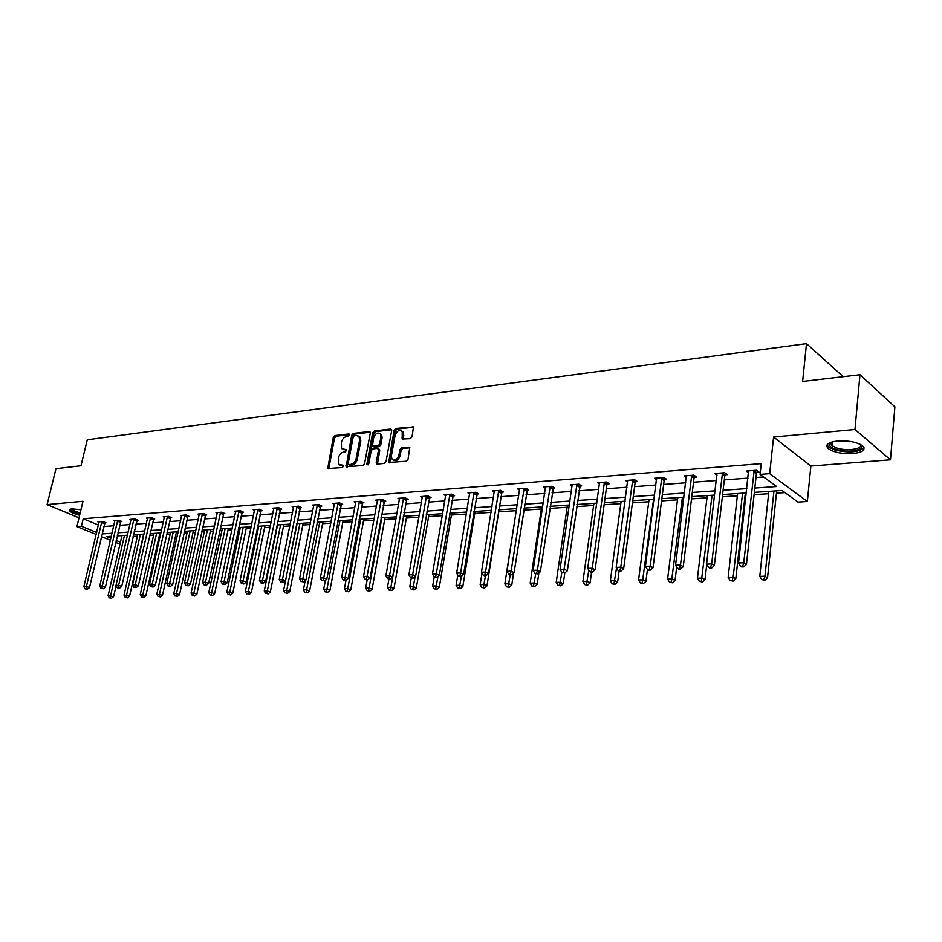 <?xml version="1.0" encoding="UTF-8"?>
<svg xmlns="http://www.w3.org/2000/svg" width="942" height="942" viewBox="0 0 942 942"><rect width="100%" height="100%" fill="white"/><g stroke="black" fill="none" stroke-linecap="round" stroke-linejoin="round"><path stroke-width="1.41" d="M349.635 434.992L348.929 433.932L334.94 435.569L333.315 437.382L327.71 468.563L342.523 467.515L343.547 465.395L338.567 464.229L338.425 457.859C339.297 454.574 341.051 452.643 343.689 452.042L345.514 451.842L346.538 449.746L341.522 448.569L341.404 442.304C342.287 439.043 344.03 437.1 346.656 436.476L348.481 436.264L349.635 434.992M852.934 453.549C841.971 454.032 833.729 452.372 828.206 448.569C824.862 444.777 828.03 442.234 837.697 440.974C848.671 440.444 856.973 442.069 862.613 445.872C866.028 449.781 862.801 452.348 852.934 453.549M79.623 515.262C73.994 513.814 70.544 512.26 69.272 510.611L71.745 508.845L80.941 509.752M890.473 459.814L854.971 429.493L773.594 437.053L810.874 466.055L890.473 459.814L894.9 406.814L859.964 374.739L802.631 381.439L806.493 343.653L87.265 439.796L80.977 465.772L55.967 468.692L47.1 504.618L79.01 517.806M859.964 374.739L854.971 429.493M410.312 438.678L412.043 436.794L413.456 426.962L395.828 428.433L394.121 430.317L388.669 462.463L406.285 461.239L408.027 459.343L409.758 447.568L401.622 447.862L399.903 449.746L398.949 454.998C397.112 459.684 394.757 460.979 391.884 458.872L391.413 455.763L395.122 435.357C397.006 430.624 399.384 429.352 402.234 431.53L402.187 439.031L410.312 438.678M96.178 534.455L76.903 526.602L82.978 501.285L47.1 504.618M76.903 526.602L81.412 526.26L96.649 532.477M754.825 488.05L776.644 486.519L760.076 474.403L761.242 463.617L83.202 518.759L81.412 526.26M760.076 474.403L769.673 473.661L807.353 501.497L797.945 502.086L782.072 490.476L754.354 492.372M773.594 437.053L769.673 473.661M370.277 433.084L369.229 431.554L353.356 433.414L351.707 435.239L346.138 466.726L362.894 465.513L364.566 463.664L370.277 433.084M374.339 430.953L390.6 429.046L391.684 430.6L386.032 461.533L384.324 463.393L377.306 464.088L376.235 462.51L378.554 449.982L377.483 448.416L372.879 448.91L371.195 450.759L368.781 463.747L366.991 464.771L366.862 463.947L372.655 432.802L374.339 430.953L375.517 431.613L391.637 429.74M842.207 376.812L842.301 375.87L806.493 343.653M133.128 536.445L137.438 536.163M149.719 535.327L153.64 535.068M159.516 534.667L160.564 534.597M166.663 534.196L170.172 533.961M176.107 533.561L177.826 533.443M183.984 533.031L187.058 532.819M193.039 532.418L195.477 532.254M201.694 531.83L204.308 531.665M210.349 531.253L213.516 531.041M219.792 530.617L221.935 530.476M228.035 530.063L231.956 529.804M238.302 529.369L239.951 529.263M246.109 528.851L250.831 528.533M257.237 528.097L258.367 528.026M264.584 527.602L270.142 527.226M283.471 526.331L289.9 525.907M302.794 525.035L310.13 524.541M322.564 523.705L330.842 523.151M342.794 522.339L352.072 521.715M363.494 520.95L373.809 520.255M384.689 519.525L396.087 518.759M406.391 518.065L418.943 517.217M428.634 516.569L442.363 515.639M451.418 515.038L466.408 514.026M474.768 513.461L491.076 512.366M498.718 511.847L516.24 510.67M523.693 510.175L541.356 508.986M549.775 508.421L567.143 507.255M576.575 506.619L593.625 505.465M604.116 504.759L620.813 503.64M632.435 502.863L648.755 501.756M661.555 500.897L677.463 499.825M691.51 498.883L706.995 497.847M722.349 496.811L737.362 495.798M745.098 495.28L746.076 495.209M754.095 494.668L768.613 493.702M776.443 493.172L784.969 492.595M810.874 466.055L807.353 501.497M119.975 544.158L115.748 542.439M110.414 540.261L101.453 536.61M111.333 536.304L106.764 536.622L110.873 538.294M116.207 540.484L120.435 542.203M746.323 492.925L722.608 494.538M714.684 495.08L691.781 496.646M683.951 497.188L661.837 498.695M654.101 499.225L632.718 500.685M625.076 501.203L604.411 502.616M596.863 503.134L576.881 504.5M569.415 505.006L550.093 506.325M542.71 506.831L524.011 508.115M516.711 508.609L498.612 509.846M491.394 510.34L473.861 511.541M466.737 512.024L449.758 513.19M442.705 513.673L426.255 514.791M419.284 515.262L403.341 516.357M396.441 516.828L380.98 517.888M374.162 518.347L359.173 519.372M352.414 519.831L337.884 520.832M331.207 521.291L317.101 522.245M310.495 522.704L296.801 523.634L283.613 590.434L286.757 590.34L299.933 523.422M290.266 524.082L276.983 524.988M270.507 525.436L257.613 526.319M251.196 526.755L238.679 527.602M232.333 528.038L220.169 528.874M213.881 529.298L202.071 530.111M195.842 530.534L184.361 531.323M178.203 531.735L167.04 532.501M160.941 532.925L150.096 533.655M144.055 534.079L133.505 534.797M127.523 535.197L117.267 535.904M102.077 533.937L112.051 533.243M117.974 532.819L128.23 532.1M134.223 531.677L144.762 530.935M150.802 530.511L161.647 529.757M167.747 529.322L178.909 528.544M185.068 528.109L196.548 527.296M202.765 526.861L214.576 526.036M220.864 525.589L233.027 524.729M239.362 524.294L251.891 523.411M258.296 522.963L271.19 522.056M277.666 521.597L290.937 520.667M297.484 520.208L311.166 519.242M317.772 518.771L331.867 517.782M338.555 517.311L353.085 516.298M359.832 515.816L374.81 514.768M381.64 514.285L397.088 513.202M403.977 512.719L419.92 511.6M426.891 511.106L443.341 509.952M450.382 509.457L467.362 508.256M474.485 507.762L492.007 506.525M499.213 506.019L517.311 504.747M524.6 504.229L543.298 502.922M550.67 502.404L569.992 501.038M577.458 500.52L597.428 499.119M604.976 498.589L625.629 497.129M633.271 496.599L654.631 495.092M662.356 494.55L684.469 492.996M692.299 492.442L715.178 490.841M723.103 490.276L746.806 488.615M103.82 526.507L113.794 525.766M119.716 525.318L129.972 524.553M135.954 524.093L146.493 523.305M152.533 522.857L163.378 522.045M169.478 521.585L180.629 520.738M186.787 520.278L198.256 519.419M204.473 518.948L216.283 518.065M222.559 517.594L234.711 516.675M241.058 516.204L253.563 515.262M259.968 514.779L272.862 513.814M279.327 513.331L292.597 512.33M299.132 511.836L312.803 510.811M319.409 510.317L333.503 509.257M340.168 508.762L354.698 507.667M361.434 507.161L376.411 506.042M383.229 505.524L398.666 504.37M405.555 503.852L421.474 502.651M428.445 502.133L444.871 500.897M451.913 500.367L468.869 499.095M475.993 498.553L493.502 497.246M500.697 496.705L518.771 495.339M526.06 494.797L544.735 493.396M552.094 492.843L571.394 491.394M578.847 490.829L598.794 489.334M606.33 488.768L626.96 487.214M634.59 486.649L655.926 485.036M663.651 484.459L685.729 482.799M693.536 482.222L716.391 480.502M724.304 479.902L747.972 478.124M755.979 477.523L763.573 476.958M83.202 518.759L98.404 525.047M748.572 472.766L746.217 471.059L756.497 470.258L759.122 472.178L756.815 472.354M717.027 475.121L714.742 473.532L724.728 472.743L727.389 474.627L725.152 474.803M686.388 477.429L684.175 475.922L693.877 475.168L696.585 477.017L694.407 477.182M656.621 479.666L654.478 478.253L663.91 477.512L666.642 479.337L664.522 479.502M627.678 481.857L625.606 480.526L634.767 479.808L637.534 481.586L635.485 481.751M599.548 483.988L597.522 482.728L606.436 482.021L609.238 483.788L607.237 483.941M572.171 486.06L570.204 484.871L578.883 484.188L581.709 485.919L579.754 486.072M545.536 488.086L543.628 486.955L552.071 486.296L554.909 487.991L553.013 488.144M519.595 490.064L517.735 488.98L525.966 488.333L528.827 490.017L526.99 490.158M494.338 491.983L492.536 490.959L500.543 490.335L503.428 491.983L501.639 492.124M469.728 493.867L467.974 492.89L475.781 492.277L478.689 493.902L476.935 494.032M445.754 495.692L444.047 494.762L451.642 494.173L454.574 495.763L452.867 495.892M422.381 497.482L420.709 496.599L428.127 496.01L431.059 497.588L429.399 497.717M399.585 499.225L397.96 498.377L405.19 497.812L408.133 499.366L406.508 499.484M381.227 499.696L367.086 576.351L363.53 576.48L377.342 500.897L375.752 500.12L382.817 499.566L385.773 501.097L384.195 501.215M359.432 501.403L345.149 577.14L341.687 577.269L355.64 502.592L354.098 501.815L360.986 501.285L363.953 502.781L362.411 502.91M334.457 504.229L332.95 503.475L339.673 502.946L342.652 504.441L341.145 504.547M313.78 505.819L312.308 505.1L318.879 504.582L321.858 506.042L320.386 506.16M293.586 507.373L292.15 506.678L298.555 506.172L301.546 507.62L300.109 507.726M273.851 508.892L272.45 508.221L278.714 507.738L281.717 509.151L280.304 509.269M254.575 510.376L253.21 509.74L259.333 509.257L262.323 510.658L260.958 510.764M235.735 511.824L234.393 511.212L240.375 510.741L243.377 512.13L242.035 512.224M217.308 513.249L216.001 512.648L221.853 512.189L224.855 513.555L223.548 513.661M199.292 514.638L198.008 514.061L203.731 513.614L206.745 514.968L205.462 515.062M181.665 515.992L180.417 515.439L186.021 515.003L189.024 516.334L187.764 516.44M164.426 517.323L163.201 516.793L168.677 516.369L171.691 517.676L170.455 517.77M147.541 518.63L146.351 518.112L151.721 517.7L154.724 518.995L153.522 519.089M131.032 519.902L129.866 519.407L135.118 518.995L138.121 520.278L136.943 520.373M114.853 521.15L113.723 520.679L118.857 520.278L121.859 521.538L120.706 521.633M99.016 522.374L97.909 521.915L102.937 521.527L105.94 522.775L104.809 522.857M343.088 449.628L344.136 449.687M346.691 450.182L345.325 450.335M340.144 465.277L341.145 465.336M343.7 465.819L342.335 465.96M349.659 434.639L336.129 436.217L334.504 438.018L328.746 468.869M370.241 432.237L354.533 434.062L352.885 435.887L347.186 467.055M354.38 435.593L353.215 436.864L348.175 463.464L348.881 464.559L350.824 464.371C353.497 463.782 355.275 461.827 356.158 458.507L359.597 440.244L359.043 436.57L356.312 435.357L354.38 435.593M348.787 464.559L350.071 465.195L348.881 464.559M358.631 436.087L360.221 437.218L360.786 440.903L357.348 459.143C356.465 462.451 354.687 464.406 352.014 464.995L350.071 465.195M378.814 449.063L379.732 450.629L377.483 464.076M375.517 431.613L373.844 433.461L368.028 464.889M380.933 437.053L380.497 434.026C377.707 431.989 375.411 433.273 373.585 437.877L372.443 446.131L377.93 446.025L379.626 444.165L380.933 437.053L382.111 437.712L381.675 434.686L380.179 433.626M373.185 446.532L374.504 447.179L373.326 446.52M382.111 437.712L380.803 444.824L379.108 446.673L374.504 447.179M401.869 431.059L403.412 432.201L403.258 439.467M393.426 459.967C396.335 461.415 398.572 459.967 400.138 455.657L398.949 454.998M409.864 447.78L402.811 448.533L401.08 450.406L400.138 455.657M413.562 427.173L397.006 429.105L395.299 430.977L389.729 462.863M121.954 535.586L108.094 595.615L113.605 596.651L116.125 585.677M110.308 597.864L111.497 598.311L110.308 597.864L110.626 595.544L124.474 535.409M109.296 597.899L108.094 595.615M113.605 596.651L111.497 598.311M101.807 521.609L86.405 586.466L83.885 586.56L99.028 521.833M105.033 522.398L89.478 587.62L86.405 586.466L86.099 588.844L85.086 588.88L87.323 589.292L86.099 588.844M87.323 589.292L89.478 587.62M83.885 586.56L85.086 588.88M137.815 534.503L124.003 595.144L129.56 596.192L143.643 534.102M126.252 597.428L127.441 597.876L126.252 597.428L126.581 595.073L140.393 534.326M125.215 597.452L124.003 595.144M129.56 596.192L127.441 597.876M154.017 533.396L140.24 594.661L145.857 595.733L159.893 532.995M142.525 596.969L143.714 597.416L142.525 596.969L142.866 594.59L156.643 533.207M141.477 596.992L140.24 594.661M145.857 595.733L143.714 597.416M117.703 520.361L102.337 585.9L99.758 585.995L114.865 520.585M120.941 521.15L105.41 587.054L102.337 585.9L102.019 588.291L100.982 588.326L103.243 588.75L102.019 588.291M103.243 588.75L105.41 587.054M99.758 585.995L100.982 588.326M133.941 519.089L118.61 585.312L115.984 585.406L131.032 519.313M137.179 519.878L121.683 586.489L118.61 585.312L118.28 587.726L117.22 587.761L119.504 588.197L118.28 587.726M119.504 588.197L121.683 586.489M115.984 585.406L117.22 587.761M79.988 513.743L79.587 513.649C73.57 511.953 70.744 510.387 71.121 508.927L71.121 508.927M71.933 508.833L72.051 509.151C72.993 510.411 75.607 511.624 79.882 512.778L80.2 512.86M69.59 509.398L69.626 509.469C70.803 511.035 74.041 512.53 79.34 513.955L79.905 514.096M860.729 444.612C866.793 449.876 848.024 453.42 836.119 449.393C831.621 447.921 829.384 446.225 829.431 444.283L830.809 442.34M831.233 442.198L830.714 443.305L831.88 445.554L836.92 448.039C847.093 451.477 863.555 448.993 860.34 444.4M827.1 444.836L828.489 446.861L834.742 449.946C848.989 453.149 858.727 452.384 863.979 447.638M170.549 532.265L156.819 594.178L162.495 595.25L176.472 531.853M159.151 596.498L160.34 596.957L159.151 596.498L159.516 594.096L173.222 532.077M158.079 596.533L156.819 594.178M162.495 595.25L160.34 596.957M150.52 517.794L135.236 584.711L132.551 584.805L147.553 518.018M153.77 518.583L138.309 585.9L135.236 584.711L134.894 587.16L133.811 587.196L136.119 587.631L134.894 587.16M136.119 587.631L138.309 585.9M132.551 584.805L133.811 587.196M187.434 531.111L173.764 593.672L176.507 593.59L179.498 594.767L193.416 530.699M176.13 596.027L177.332 596.486L176.13 596.027L176.507 593.59L190.166 530.923M175.035 596.062L173.764 593.672M179.498 594.767L177.332 596.486M167.452 516.463L152.227 584.099L149.484 584.193L164.426 516.699M170.714 517.252L155.3 585.3L152.227 584.099L151.862 586.572L150.767 586.607L153.099 587.054L151.862 586.572M153.099 587.054L155.3 585.3M149.484 584.193L150.767 586.607M204.685 529.934L191.073 593.166L193.887 593.083L196.866 594.261L210.725 529.522M193.487 595.544L194.688 596.015L193.487 595.544L193.887 593.083L207.475 529.734M192.368 595.568L191.073 593.166M196.866 594.261L194.688 596.015M184.762 515.109L169.595 583.475L166.793 583.569L181.665 515.345M188.035 515.898L172.669 584.688L169.595 583.475L169.219 585.971L168.088 586.018L170.443 586.454L169.219 585.971M170.443 586.454L172.669 584.688M166.793 583.569L168.088 586.018M222.3 528.721L208.771 592.648L211.632 592.553L214.623 593.754L228.4 528.309M211.232 595.038L212.421 595.521L211.232 595.038L211.632 592.553L225.162 528.533M210.078 595.073L208.771 592.648M214.623 593.754L212.421 595.521M202.448 513.72L187.352 582.827L184.479 582.933L199.292 513.967M205.733 514.509L190.425 584.064L187.352 582.827L186.952 585.359L185.81 585.406L188.188 585.853L186.952 585.359M188.188 585.853L190.425 584.064M184.479 582.933L185.81 585.406M240.316 527.496L226.857 592.106L229.789 592.023L232.768 593.236L246.474 527.073M229.365 594.532L230.555 595.014L229.365 594.532L229.789 592.023L243.236 527.296M228.188 594.567L226.857 592.106M232.768 593.236L230.555 595.014M220.534 512.295L205.509 582.18L202.577 582.286L217.308 512.554M223.831 513.096L208.594 583.428L205.509 582.18L205.097 584.735L203.919 584.782L206.333 585.229L205.097 584.735M206.333 585.229L208.594 583.428M202.577 582.286L203.919 584.782M258.732 526.237L245.344 591.564L248.347 591.47L251.326 592.695L264.949 525.813M247.899 594.013L249.1 594.508L247.899 594.013L248.347 591.47L261.711 526.036M246.698 594.049L245.344 591.564M251.326 592.695L249.1 594.508M239.032 510.847L224.09 581.508L221.087 581.614L235.724 511.106M242.33 511.636L227.163 582.768L224.09 581.508L223.654 584.099L222.453 584.134L224.891 584.605L223.654 584.099M224.891 584.605L227.163 582.768M221.087 581.614L222.453 584.134M277.56 524.953L264.266 590.999L267.328 590.917L270.307 592.153L283.836 524.517M266.869 593.484L268.058 593.978L266.869 593.484L267.328 590.917L280.61 524.741M265.644 593.519L264.266 590.999M270.307 592.153L268.058 593.978M286.274 592.942L287.463 593.436L286.274 592.942L286.757 590.34L289.724 591.588L303.159 523.199M285.014 592.977L283.613 590.434M289.724 591.588L287.463 593.436M305.208 580.566L303.418 589.845L306.633 589.751L309.6 591.023L322.918 521.856M306.126 592.388L307.316 592.895L306.126 592.388L319.703 522.068M304.843 592.424L303.418 589.845M309.6 591.023L307.316 592.895M325.355 580.437L323.683 589.245L326.98 589.15L329.935 590.434L343.147 520.467M326.45 591.812L325.131 591.847L327.639 592.33L326.45 591.812L339.944 520.69M325.131 591.847L323.683 589.245M329.935 590.434L327.639 592.33M345.985 580.319L344.442 588.632L347.81 588.538L350.765 589.833L363.836 519.054M347.268 591.235L345.914 591.27L348.446 591.753L347.268 591.235L360.645 519.278M345.914 591.27L344.442 588.632M350.765 589.833L348.446 591.753M367.192 579.742L365.696 588.008L369.146 587.902L372.09 589.221L385.031 517.605M368.581 590.634L367.192 590.669L369.759 591.164L368.581 590.634L381.851 517.829M367.192 590.669L365.696 588.008M372.09 589.221L369.759 591.164M388.952 579L387.468 587.361L391.012 587.255L393.944 588.597L406.732 516.122M390.412 590.022L388.999 590.069L391.589 590.552L390.412 590.022L403.576 516.346M388.999 590.069L387.468 587.361M393.944 588.597L391.589 590.552M411.289 578.023L409.782 586.701L413.408 586.595L416.329 587.949L428.963 514.603M412.784 589.398L411.336 589.433L413.962 589.939L412.784 589.398L415.151 576.551M411.336 589.433L409.782 586.701M416.329 587.949L413.962 589.939M434.203 576.893L432.661 586.03L436.37 585.924L439.278 587.29L451.748 513.049M435.734 588.75L434.238 588.797L436.888 589.303L435.734 588.75L437.971 576.41M434.238 588.797L432.661 586.03M439.278 587.29L436.888 589.303M457.8 575.103L456.105 585.335L459.92 585.229L462.816 586.619L475.098 511.459M459.249 588.091L457.73 588.138L460.414 588.656L459.249 588.091L461.392 576.28M457.73 588.138L456.105 585.335M462.816 586.619L460.414 588.656M257.955 509.363L243.095 580.825L240.022 580.931L254.575 509.622M261.252 510.152L246.168 582.097L243.095 580.825L242.647 583.439L241.411 583.487L243.872 583.958L242.647 583.439M243.872 583.958L246.168 582.097M240.022 580.931L241.411 583.487M277.313 507.844L262.547 580.119L259.403 580.237L273.851 508.115M280.622 508.633L265.62 581.414L262.547 580.119L262.076 582.768L260.816 582.815L263.301 583.286L262.076 582.768M263.301 583.286L265.62 581.414M259.403 580.237L260.816 582.815M297.119 506.29L282.459 579.401L279.244 579.518L293.574 506.572M300.439 507.079L285.532 580.719L282.459 579.401L281.964 582.085L280.681 582.132L283.201 582.603L281.964 582.085M283.201 582.603L285.532 580.719M279.244 579.518L280.681 582.132M317.395 504.7L302.853 578.671L299.556 578.788L313.78 504.983M320.716 505.489L305.915 580.001L302.853 578.671L302.335 581.379L301.016 581.426L303.56 581.909L302.335 581.379M303.56 581.909L305.915 580.001M299.556 578.788L301.016 581.426M338.166 503.075L323.742 577.917L320.362 578.035L334.457 503.358M341.487 503.852L326.792 579.259L323.742 577.917L323.212 580.661L321.858 580.708L323.212 580.661M324.425 581.202L326.792 579.259M320.362 578.035L321.858 580.708M355.64 502.592L355.629 501.697M362.764 502.18L348.187 578.506L345.149 577.14L344.584 579.931L343.194 579.978L344.584 579.931M345.808 580.472L348.187 578.506M341.687 577.269L343.194 579.978M377.342 500.897L377.33 500.002M384.56 500.473L370.124 577.74L367.086 576.351L366.497 579.177L365.072 579.224L366.297 579.777L367.71 579.719L366.497 579.177M367.71 579.719L370.124 577.74M363.53 576.48L365.072 579.224M403.565 497.941L389.576 575.538L385.937 575.668L399.561 498.247M406.897 498.707L392.602 576.94L389.576 575.538L388.964 578.4L387.503 578.447L388.716 579L390.176 578.953L388.964 578.4M390.176 578.953L392.602 576.94M385.937 575.668L387.503 578.447M426.455 496.14L412.643 574.714L408.899 574.844L422.357 496.469M429.788 496.905L415.657 576.127L412.643 574.714L412.007 577.599L410.512 577.658L413.208 578.164L412.007 577.599M413.208 578.164L415.657 576.127M408.899 574.844L410.512 577.658M449.935 494.303L436.299 573.855L432.472 573.996L445.743 494.632M453.279 495.056L439.302 575.303L436.299 573.855L435.64 576.787L434.109 576.845L436.841 577.364L435.64 576.787M436.841 577.364L439.302 575.303M432.472 573.996L434.109 576.845M482.01 573.136L480.161 584.629L484.082 584.511L486.955 585.924L499.048 509.822M483.376 587.419L481.809 587.467L484.529 587.985L483.376 587.419L485.483 575.703M481.809 587.467L480.161 584.629M486.955 585.924L484.529 587.985M474.026 492.407L460.591 572.983L456.646 573.125L469.717 492.748M477.358 493.161L463.57 574.443L460.591 572.983L459.896 575.951L458.318 576.009L461.085 576.539L459.896 575.951M461.085 576.539L463.57 574.443M456.646 573.125L458.318 576.009M516.557 508.621L504.853 583.899L508.868 583.781L511.73 585.217L513.602 573.066M508.138 586.725L506.525 586.772L509.281 587.302L508.138 586.725L510.246 574.856M506.525 586.772L504.853 583.899M511.73 585.217L509.281 587.302M498.742 490.476L485.519 572.088L481.48 572.23L494.315 490.817M502.074 491.206L488.486 573.572L485.519 572.088L484.789 575.091L483.175 575.15L484.365 575.739L485.978 575.68L484.789 575.091M485.978 575.68L488.486 573.572M481.48 572.23L483.175 575.15M541.674 506.902L530.181 583.145L534.302 583.027L537.152 584.476L538.859 573.007M533.549 586.018L531.9 586.065L534.679 586.595L533.549 586.018L535.692 573.772M531.9 586.065L530.181 583.145M537.152 584.476L534.679 586.595M524.117 488.486L511.117 571.158L506.961 571.311L519.572 488.839M527.449 489.204L514.061 572.665L511.117 571.158L510.364 574.208L508.704 574.267L511.541 574.808L510.364 574.208M511.541 574.808L514.061 572.665M506.961 571.311L508.704 574.267M567.449 505.147L556.204 582.38L560.431 582.262L563.245 583.734L564.8 572.971L561.868 572.442L564.776 572.995L567.343 570.793L580.26 485.036M559.642 585.288L557.947 585.335L560.761 585.865L559.642 585.288L561.856 572.418L560.066 569.392L572.147 484.718M557.947 585.335L556.204 582.38M563.245 583.734L560.761 585.865M550.175 486.437L537.411 570.216L533.148 570.369L545.5 486.802M553.507 487.144L540.343 571.747L537.411 570.216L536.622 573.301L534.926 573.36L537.8 573.913L536.622 573.301M537.8 573.913L540.343 571.747M533.148 570.369L534.926 573.36M593.919 503.334L582.921 581.591L587.266 581.461L590.057 582.957L591.576 572.077M586.442 584.535L584.699 584.582L587.561 585.123L586.442 584.535L588.832 570.251M584.699 584.582L582.921 581.591M590.057 582.957L587.561 585.123M560.066 569.392L564.446 569.239L567.343 570.793M576.94 484.341L563.622 572.371M621.108 501.474L610.369 580.778L614.843 580.649L617.611 582.168L619.094 571.076M613.972 583.757L612.182 583.816L615.079 584.37L613.972 583.757L616.539 567.991M612.182 583.816L610.369 580.778M617.611 582.168L615.079 584.37M604.434 482.186L592.224 568.238L587.726 568.403L599.512 482.563M607.767 482.857L606.86 484.989L595.108 569.816L592.224 568.238L591.364 571.417L589.562 571.476L590.716 572.112L592.518 572.053L591.364 571.417M592.518 572.053L595.108 569.816M587.726 568.403L589.562 571.476M649.038 499.566L638.582 579.954L643.186 579.813L645.918 581.355L647.437 569.533M642.279 582.968L640.442 583.016L643.374 583.581L642.279 582.968L653.583 499.26M640.442 583.016L638.582 579.954M645.918 581.355L643.374 583.581M632.706 479.961L620.802 567.202L616.174 567.378L627.643 480.361M636.027 480.62L635.096 482.81L623.651 568.803L620.802 567.202L619.907 570.44L618.058 570.499L619.2 571.135L621.049 571.076L619.907 570.44M621.049 571.076L623.651 568.803M616.174 567.378L618.058 570.499M677.745 497.612L667.607 579.095L672.329 578.953L675.037 580.519L676.686 567.06M671.387 582.156L669.503 582.203L672.47 582.78L671.387 582.156L682.42 497.294M669.503 582.203L667.607 579.095M675.037 580.519L672.47 582.78M661.79 477.688L650.216 566.142L645.447 566.319L656.574 478.089M665.099 478.312L664.145 480.573L653.018 567.779L650.216 566.142L649.274 569.427L647.366 569.486L648.496 570.134L650.404 570.075L649.274 569.427M650.404 570.075L653.018 567.779M645.447 566.319L647.366 569.486M707.254 495.586L697.445 578.211L702.308 578.07L704.981 579.66L706.771 564.411M701.331 581.32L699.388 581.367L702.402 581.944L701.331 581.32L712.07 495.268M699.388 581.367L697.445 578.211M704.981 579.66L702.402 581.944M691.699 475.333L680.477 565.059L675.567 565.235L686.341 475.757M695.008 475.945L694.019 478.277L683.256 566.707L680.477 565.059L679.5 568.379L677.534 568.45L678.64 569.109L680.607 569.039L679.5 568.379M680.607 569.039L683.256 566.707M675.567 565.235L677.534 568.45M737.621 493.514L728.166 577.305L733.17 577.152L735.796 578.777L745.357 492.984M732.146 580.449L730.144 580.508L733.194 581.096L732.146 580.449L733.17 577.152L742.567 493.184M730.144 580.508L728.166 577.305M735.796 578.777L733.194 581.096M722.49 472.919L711.646 563.928L706.582 564.117L716.968 473.355M725.787 473.496L724.763 475.91L714.377 565.612L711.646 563.928L710.621 567.308L708.596 567.378L709.691 568.05L711.716 567.979L710.621 567.308M711.716 567.979L714.377 565.612M706.582 564.117L708.596 567.378M768.86 491.383L759.782 576.374L764.939 576.221L767.53 577.858L776.691 490.853M763.868 579.565L761.807 579.624L764.904 580.213L763.868 579.565L764.939 576.221L773.959 491.029M761.807 579.624L759.782 576.374M767.53 577.858L764.904 580.213M754.189 470.435L743.744 562.774L738.54 562.963L748.513 470.882M757.486 470.976L756.426 473.473L746.441 564.482L743.744 562.774L742.673 566.201L740.589 566.272L741.672 566.954L743.756 566.884L742.673 566.201M743.756 566.884L746.441 564.482M738.54 562.963L740.589 566.272M349.576 434.286L348.929 433.932M343.595 465.478L342.97 465.148M346.597 449.829L345.961 449.499M328.699 467.974L327.51 467.35M334.504 438.018L333.315 437.382M336.129 436.217L334.94 435.569M347.139 466.149L345.95 465.513M352.885 435.887L351.707 435.239M354.533 434.062L353.356 433.414M370.182 432.084L369.229 431.554M352.014 464.995L350.824 464.371M357.348 459.143L356.158 458.507M360.786 440.903L359.597 440.244M391.601 429.623L390.6 429.046M377.424 463.146L376.235 462.51M379.732 450.629L378.554 449.982M368.051 464.583L366.862 463.947M373.844 433.461L372.655 432.802M379.108 446.673L377.93 446.025M380.803 444.824L379.626 444.165M403.211 438.572L402.034 437.9M403.824 435.169L402.646 434.498M401.08 450.406L399.903 449.746M402.811 448.533L401.622 447.862M409.829 447.674L408.804 447.109M389.67 461.933L388.481 461.286M395.299 430.977L394.121 430.317M397.006 429.105L395.828 428.433M413.526 427.091L412.49 426.49M101.701 521.833L104.703 523.081M101.489 522.398L104.491 523.646M117.597 520.596L120.6 521.856M117.385 521.162L120.388 522.421M133.823 519.325L136.826 520.596M133.611 519.902L136.625 521.173M150.402 518.018L153.405 519.313M150.19 518.606L153.205 519.902M167.335 516.699L170.349 518.006M167.123 517.288L170.137 518.595M184.644 515.345L187.646 516.675M184.432 515.933L187.446 517.264M202.33 513.955L205.344 515.298M202.118 514.556L205.132 515.898M220.416 512.542L223.431 513.908M220.204 513.143L223.219 514.509M238.915 511.094L241.917 512.472M238.703 511.706L241.705 513.084M257.837 509.61L260.828 511.011M257.613 510.234L260.616 511.636M277.183 508.091L280.186 509.516M276.972 508.727L279.974 510.14M297.001 506.549L299.992 507.985M296.777 507.185L299.768 508.621M317.277 504.959L320.256 506.419M317.054 505.595L320.045 507.055M338.037 503.334L341.016 504.806M337.825 503.982L340.804 505.465M359.302 501.662L362.281 503.169M359.09 502.322L362.058 503.829M381.098 499.955L384.053 501.485M380.874 500.626L383.841 502.145M403.435 498.212L406.379 499.755M403.211 498.883L406.155 500.438M426.326 496.41L429.258 497.988M426.102 497.105L429.034 498.671M449.805 494.574L452.725 496.175M449.581 495.268L452.501 496.87M473.885 492.69L476.793 494.315M473.661 493.396L476.57 495.009M498.601 490.758L501.497 492.407M498.377 491.465L501.262 493.113M523.976 488.768L526.849 490.441M523.752 489.487L526.613 491.159M550.034 486.731L552.872 488.427M549.798 487.461L552.648 489.157M576.787 484.635L579.613 486.366M576.563 485.377L579.389 487.096M604.293 482.481L607.095 484.235M604.058 483.234L606.86 484.989M632.565 480.267L635.332 482.057M632.329 481.032L635.096 482.81M661.637 477.994L664.381 479.808M661.402 478.76L664.145 480.573M691.546 475.651L694.254 477.5M691.31 476.428L694.019 478.277M722.337 473.237L724.999 475.121M722.102 474.026L724.763 475.91M754.036 470.753L756.662 472.672M753.8 471.565L756.426 473.473M328.358 468.904L327.71 468.563M346.821 467.079L346.138 466.726M360.221 437.218L359.043 436.57M377.177 464.1L376.423 463.688M379.555 449.475L378.378 448.828M381.675 434.686L380.497 434.026M402.999 439.478L402.187 439.031M403.412 432.201L402.234 431.53M389.446 462.887L388.669 462.463M830.714 443.305L829.431 444.283M832.233 441.892L831.88 445.554"/></g></svg>

